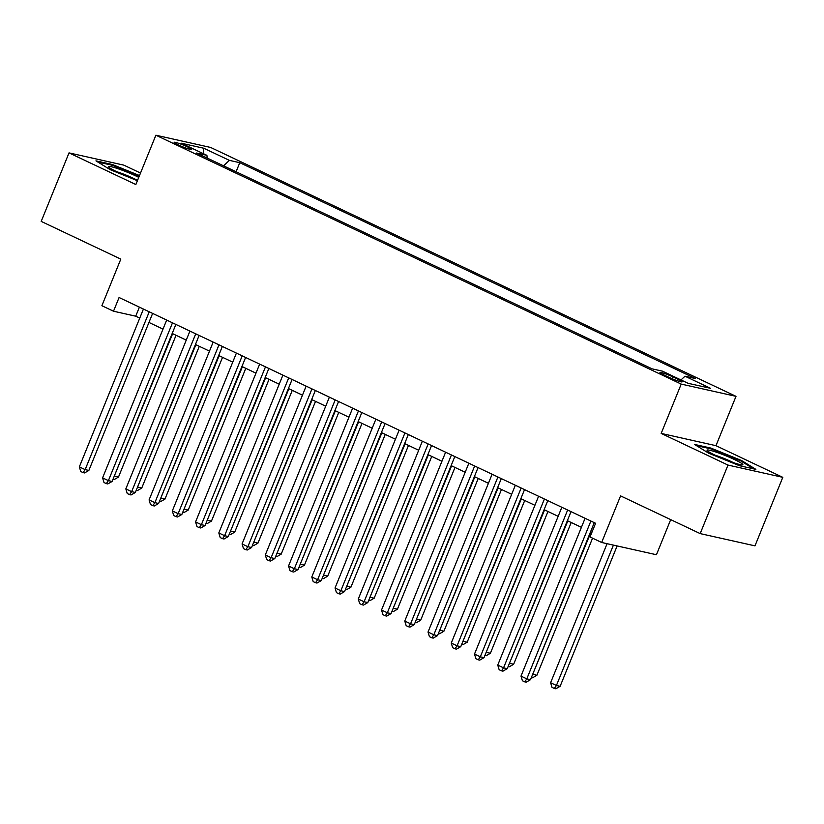 <?xml version="1.0" encoding="UTF-8"?>
<svg xmlns="http://www.w3.org/2000/svg" width="824" height="824" viewBox="0 0 824 824"><rect width="100%" height="100%" fill="white"/><g stroke="black" fill="none" stroke-linecap="round" stroke-linejoin="round"><path stroke-width="1.24" d="M178.18 144.839A9.507 0.927 22.1 0 0 187.007 148.433A9.507 0.927 22.1 0 0 191.734 149.484A9.507 0.927 22.1 0 0 187.656 146.96A9.507 0.927 22.1 0 0 178.829 143.376A9.507 0.927 22.1 0 0 174.111 142.325A9.507 0.927 22.1 0 0 178.18 144.839M140.513 173.05L123.816 165.14L69.02 152.883L41.2 221.398L120.809 259.117L101.888 305.714L113.516 311.214L135.723 316.189L139.761 318.095M736.007 396.344L210.676 147.465L155.88 135.208L681.211 384.087L736.007 396.344L715.974 445.681L661.178 433.414L728.004 465.076L782.8 477.333L715.974 445.681M782.8 477.333L754.98 545.859L700.184 533.602L620.575 495.883L601.654 542.48L656.44 554.737L670.695 519.635M728.004 465.076L700.184 533.602M601.654 542.48L590.025 536.97L595.597 523.271L119.078 297.516L113.516 311.214M678.204 379.401L673.095 376.98A9.218 0.896 22.1 0 0 664.535 373.499A9.218 0.896 22.1 0 0 659.962 372.479A9.218 0.896 22.1 0 0 663.907 374.92L669.026 377.341A9.218 0.896 22.1 0 0 677.575 380.822A9.218 0.896 22.1 0 0 682.148 381.842A9.218 0.896 22.1 0 0 678.204 379.401L677.616 380.832M207.226 158.084L206.896 155.334L196.524 153.017L652.124 368.853L662.486 371.171L688.061 383.294L710.566 388.32L685.001 376.207L695.363 378.535L239.774 162.689L229.402 160.371L223.541 165.809M206.896 155.334L181.321 143.222L203.837 148.258L229.402 160.371M661.178 433.414L681.211 384.087M69.02 152.883L135.847 184.535L155.88 135.208M148.959 322.452L162.998 329.106M172.195 333.463L186.245 340.116M195.442 344.483L209.492 351.137M218.69 355.494L232.739 362.148M241.937 366.505L255.976 373.159M265.173 377.516L279.223 384.169M288.421 388.526L302.47 395.18M311.668 399.537L325.717 406.191M334.915 410.558L348.954 417.212M358.152 421.569L372.201 428.223M381.399 432.579L395.448 439.233M404.646 443.59L418.695 450.244M427.893 454.601L441.932 461.255M451.13 465.612L465.179 472.265M474.377 476.622L488.426 483.286M497.624 487.643L511.673 494.297M520.871 498.654L534.91 505.308M544.108 509.665L558.157 516.318M567.355 520.675L581.404 527.329M590.602 531.686L591.92 532.314M139.4 307.146L135.723 316.189M680.985 379.936L685.001 376.207M236.086 171.752L239.774 162.689M203.837 148.258L203.415 153.686M741.682 460.585L711.009 448.112L694.508 444.414L708.681 453.2L739.365 465.673L755.865 469.361L741.682 460.585L741.394 461.296M139.503 175.543L112.455 164.543L95.955 160.855L110.138 169.631L137.402 180.713M710.721 448.822L711.009 448.112M112.167 165.253L112.455 164.543M590.89 521.036L526.804 678.852L520.995 676.102L585.081 518.286M594.279 522.643L530.512 679.676L526.804 678.852L524.723 681.839L522.406 680.737L520.995 676.102M530.512 679.676L526.206 682.169L524.723 681.839M607.072 543.686L550.617 682.725L556.427 685.475L560.124 686.31L617.125 545.941M560.124 686.31L555.829 688.792L554.346 688.462L556.427 685.475L613.416 545.107M554.346 688.462L552.018 687.36L550.617 682.725M715.335 455.291A19.323 1.885 22.1 0 0 742.486 464.901A19.323 1.885 22.1 0 0 734.586 459.596A19.323 1.885 22.1 0 0 715.335 451.861A19.323 1.885 22.1 0 0 707.198 450.574A19.323 1.885 22.1 0 0 715.335 455.291M733.329 462.594A14.626 1.421 22.1 0 0 731.238 461.574A14.626 1.421 22.1 0 0 715.376 455.301M696.455 445.63L711.225 448.936L740.951 461.018L753.62 468.866M138.762 177.366A19.323 1.885 22.1 0 0 118.141 168.755A19.323 1.885 22.1 0 0 108.655 167.004A19.323 1.885 22.1 0 0 134.683 178.993A19.323 1.885 22.1 0 0 137.701 179.982M134.775 179.024A14.626 1.421 22.1 0 0 119.14 172.494A14.626 1.421 22.1 0 0 116.833 171.742M97.912 162.06L112.672 165.367L139.256 176.171M567.643 510.025L503.557 667.842L497.748 665.092L561.834 507.275M571.032 511.632L507.265 668.666L503.557 667.842L501.486 670.829L499.159 669.727L497.748 665.092M507.265 668.666L502.959 671.158L501.486 670.829M544.396 499.014L480.32 656.831L474.5 654.071L538.587 496.264M547.785 500.621L484.018 657.655L480.32 656.831L478.239 659.818L475.912 658.716L474.5 654.071M484.018 657.655L479.723 660.148L478.239 659.818M521.149 488.004L457.073 645.82L451.264 643.06L515.34 485.243M524.538 489.6L460.771 646.644L457.073 645.82L454.992 648.797L452.664 647.695L451.264 643.06M460.771 646.644L456.475 649.137L454.992 648.797M497.912 476.993L433.826 634.799L428.017 632.049L492.103 474.233M501.301 478.589L437.534 635.634L433.826 634.799L431.745 637.786L429.428 636.684L428.017 632.049M437.534 635.634L433.228 638.116L431.745 637.786M532.716 674.248L536.877 675.299L592.559 538.175M531.851 676.37L591.066 531.913M536.877 675.299L532.582 677.781L531.387 677.513M509.469 663.238L513.64 664.278L571.207 522.498M508.604 665.359L567.818 520.892M513.64 664.278L509.335 666.771L508.14 666.503M486.222 652.227L490.393 653.267L547.96 511.488M485.357 654.349L544.582 509.881M490.393 653.267L486.088 655.76L484.893 655.492M462.985 641.206L467.146 642.256L524.723 500.477M462.12 643.338L521.334 498.87M467.146 642.256L462.851 644.749L461.656 644.481M474.665 465.972L410.579 623.789L404.769 621.039L468.856 463.222M478.054 467.579L414.287 624.623L410.579 623.789L408.508 626.776L406.181 625.674L404.769 621.039M414.287 624.623L409.981 627.105L408.508 626.776M439.738 630.195L443.899 631.246L501.476 489.466M438.873 632.327L498.087 487.859M443.899 631.246L439.604 633.738L438.409 633.471M451.418 454.961L387.342 612.778L381.522 610.028L445.609 452.211M454.807 456.568L391.039 613.602L387.342 612.778L385.261 615.765L382.933 614.663L381.522 610.028M391.039 613.602L386.744 616.095L385.261 615.765M416.491 619.184L420.662 620.235L478.229 478.456M415.626 621.317L474.84 476.849M420.662 620.235L416.357 622.717L415.162 622.46M428.171 443.951L364.095 601.767L358.286 599.017L422.362 441.201M431.56 445.557L367.792 602.591L364.095 601.767L362.014 604.754L359.686 603.652L358.286 599.017M367.792 602.591L363.497 605.084L362.014 604.754M393.244 608.174L397.415 609.224L454.982 467.435M392.378 610.296L451.593 465.838M397.415 609.224L393.11 611.707L391.915 611.439M404.934 432.94L340.848 590.756L335.038 587.996L399.125 430.19M408.323 434.547L344.556 591.581L340.848 590.756L338.767 593.744L336.45 592.641L335.038 587.996M344.556 591.581L340.25 594.073L338.767 593.744M370.007 597.163L374.168 598.214L431.745 456.424M369.142 599.285L428.356 454.827M374.168 598.214L369.873 600.696L368.678 600.428M381.687 421.929L317.601 579.746L311.791 576.985L375.878 419.169M385.076 423.536L321.308 580.57L317.601 579.746L315.52 582.722L313.202 581.631L311.791 576.985M321.308 580.57L317.003 583.062L315.52 582.722M358.44 410.918L294.364 568.725L288.544 565.975L352.631 408.158M361.829 412.515L298.061 569.559L294.364 568.725L292.283 571.712L289.955 570.61L288.544 565.975M298.061 569.559L293.766 572.041L292.283 571.712M335.193 399.898L271.117 557.714L265.307 554.964L329.384 397.147M338.582 401.504L274.814 558.548L271.117 557.714L269.036 560.701L266.708 559.599L265.307 554.964M274.814 558.548L270.519 561.031L269.036 560.701M311.956 388.887L247.87 546.703L242.06 543.953L306.137 386.137M315.345 390.494L251.578 547.538L247.87 546.703L245.789 549.69L243.471 548.588L242.06 543.953M251.578 547.538L247.272 550.02L245.789 549.69M288.709 377.876L224.622 535.693L218.813 532.943L282.9 375.126M292.098 379.483L228.33 536.517L224.622 535.693L222.542 538.68L220.224 537.578L218.813 532.943M228.33 536.517L224.025 539.009L222.542 538.68M265.462 366.865L201.386 524.682L195.566 521.922L259.653 364.115M268.851 368.472L205.083 525.506L201.386 524.682L199.305 527.669L196.977 526.567L195.566 521.922M205.083 525.506L200.788 527.999L199.305 527.669M242.215 355.855L178.138 513.671L172.329 510.911L236.406 353.105M245.603 357.462L181.836 514.495L178.138 513.671L176.058 516.648L173.73 515.556L172.329 510.911M181.836 514.495L177.541 516.988L176.058 516.648M218.978 344.844L154.891 502.65L149.082 499.9L213.159 342.084M222.356 346.441L158.599 503.485L154.891 502.65L152.811 505.637L150.493 504.535L149.082 499.9M158.599 503.485L154.294 505.977L152.811 505.637M195.731 333.823L131.644 491.64L125.835 488.889L189.922 331.073M199.12 335.43L135.352 492.474L131.644 491.64L129.564 494.627L127.246 493.524L125.835 488.889M135.352 492.474L131.047 494.956L129.564 494.627M172.484 322.812L108.407 480.629L102.588 477.879L166.675 320.062M175.873 324.419L112.105 481.463L108.407 480.629L106.327 483.616L103.999 482.514L102.588 477.879M112.105 481.463L107.8 483.946L106.327 483.616M149.237 311.802L85.16 469.618L79.351 466.868L143.428 309.052M152.625 313.408L88.858 470.442L85.16 469.618L83.08 472.605L80.752 471.503L79.351 466.868M88.858 470.442L84.563 472.935L83.08 472.605M346.76 586.152L350.921 587.193L408.498 445.413M345.895 588.274L405.109 443.806M350.921 587.193L346.626 589.685L345.431 589.418M323.513 575.131L327.684 576.182L385.251 434.403M322.648 577.264L381.862 432.796M327.684 576.182L323.379 578.675L322.184 578.407M300.266 564.121L304.437 565.171L362.004 423.392M299.4 566.253L358.615 421.785M304.437 565.171L300.132 567.664L298.937 567.396M277.029 553.11L281.19 554.161L338.767 412.381M276.164 555.242L335.378 410.774M281.19 554.161L276.895 556.643L275.7 556.385M253.782 542.099L257.943 543.15L315.52 401.37M252.917 544.221L312.131 399.764M257.943 543.15L253.648 545.632L252.453 545.364M230.535 531.089L234.706 532.139L292.273 390.349M229.669 533.21L288.884 388.753M234.706 532.139L230.401 534.621L229.206 534.354M207.287 520.078L211.459 521.118L269.026 379.339M206.422 522.2L265.637 377.732M211.459 521.118L207.154 523.611L205.959 523.343M184.051 509.057L188.212 510.108L245.789 368.328M183.185 511.189L242.4 366.721M188.212 510.108L183.917 512.6L182.722 512.332M160.804 498.046L164.965 499.097L222.542 357.317M159.938 500.178L219.153 355.711M164.965 499.097L160.67 501.589L159.475 501.322M137.557 487.036L141.728 488.086L199.295 346.307M136.691 489.168L195.906 344.7M141.728 488.086L137.423 490.579L136.228 490.311M114.309 476.025L118.481 477.075L176.048 335.296M113.444 478.147L172.659 333.689M118.481 477.075L114.175 479.558L112.981 479.29M672.343 378.824L673.095 376.98"/></g></svg>
